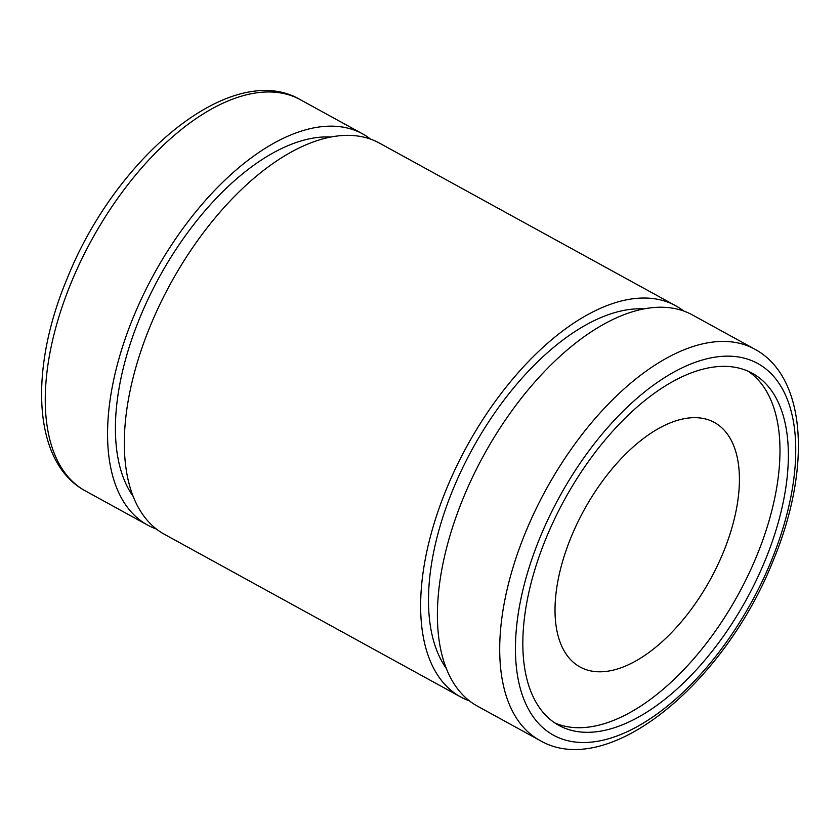 <?xml version="1.0" encoding="UTF-8"?>
<svg xmlns="http://www.w3.org/2000/svg" width="840" height="840" viewBox="0 0 840 840"><rect width="100%" height="100%" fill="white"/><g stroke="black" fill="none" stroke-linecap="round" stroke-linejoin="round"><path stroke-width="1.26" d="M722.957 553.224A139.493 72.051 -61.2 0 1 580.083 667.013A139.493 72.051 -61.2 0 1 571.473 536.245A139.493 72.051 -61.2 0 1 714.347 422.447A139.493 72.051 -61.2 0 1 722.957 553.224M554.841 722.936A200.876 103.761 118.8 0 0 756.284 556.962A200.876 103.761 118.8 0 0 747.968 371.133M764.663 561.561A200.876 103.761 -61.2 0 1 558.925 725.424A200.876 103.761 -61.2 0 1 546.536 537.106A200.876 103.761 -61.2 0 1 752.262 373.244A200.876 103.761 -61.2 0 1 764.663 561.561M156.418 529.043A223.198 115.29 -61.2 0 1 147.672 525.115A223.198 115.29 -61.2 0 1 133.896 315.871A223.198 115.29 -61.2 0 1 362.492 133.812A223.198 115.29 -61.2 0 1 370.503 139.083M133.256 496.524A211.334 109.169 -61.2 0 1 140.333 316.596A211.334 109.169 -61.2 0 1 330.624 137.004M469.497 700.917A223.198 115.29 -61.2 0 1 460.751 696.99A223.198 115.29 -61.2 0 1 446.975 487.746A223.198 115.29 -61.2 0 1 675.57 305.687A223.198 115.29 -61.2 0 1 683.582 310.957M460.751 696.99L164.43 534.313A223.198 115.29 -61.2 0 1 150.654 325.08A223.198 115.29 -61.2 0 1 379.25 143.01L675.57 305.687M446.334 668.399A211.334 109.169 -61.2 0 1 453.411 488.471A211.334 109.169 -61.2 0 1 643.702 308.868M463.733 496.944A223.198 115.29 -61.2 0 1 692.328 314.885L754.625 349.083A223.198 115.29 -61.2 0 0 526.039 531.153A223.198 115.29 -61.2 0 0 539.816 740.387L477.509 706.188A223.198 115.29 -61.2 0 1 463.733 496.944M71.6 281.673A223.198 115.29 -61.2 0 1 300.185 99.614C232.186 59.672 116.214 155.988 67.347 278.082C28.686 369.8 32.687 462.651 85.376 490.917A223.198 115.29 -61.2 0 1 71.6 281.673M540.466 536.424A212.037 109.526 -61.2 0 1 735.441 356.57A212.037 109.526 -61.2 0 1 770.721 562.244A212.037 109.526 -61.2 0 1 575.747 742.098A212.037 109.526 -61.2 0 1 540.466 536.424M362.492 133.812L300.185 99.614M539.816 740.387C607.824 780.339 723.797 683.991 772.653 561.918C811.314 470.201 807.314 377.349 754.625 349.083M147.672 525.115L85.376 490.917"/></g></svg>
